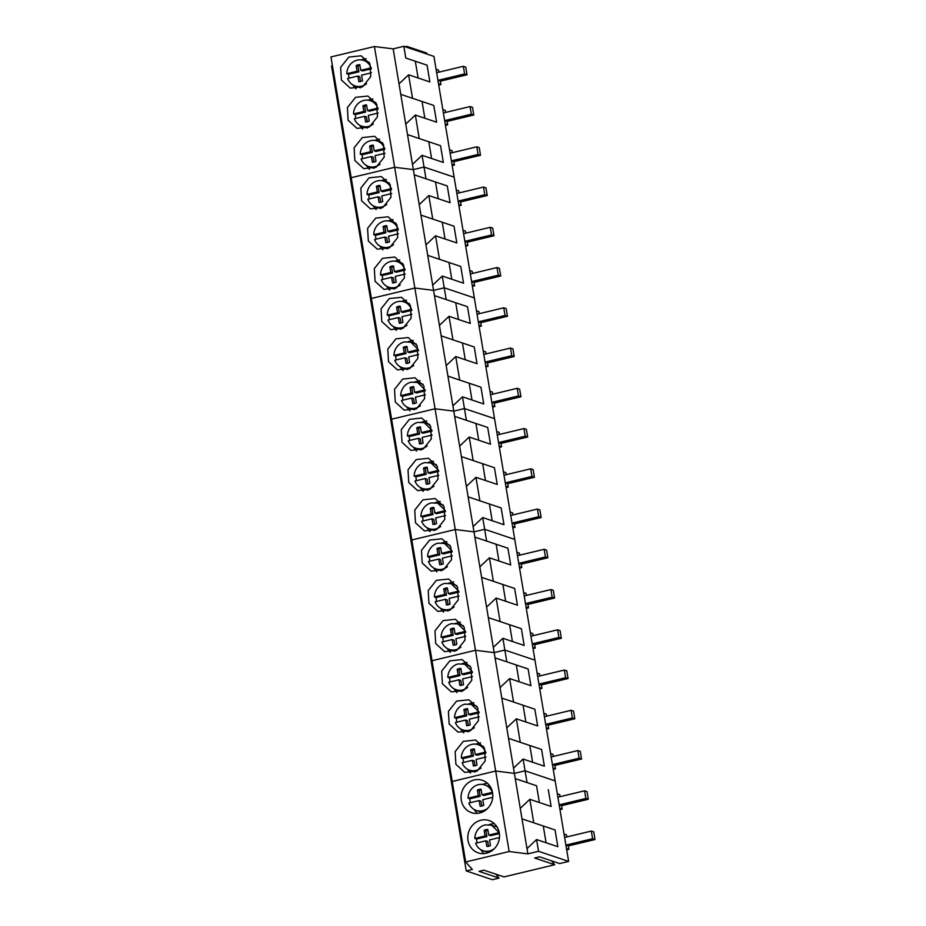 <?xml version="1.0" encoding="UTF-8"?>
<svg xmlns="http://www.w3.org/2000/svg" width="926" height="926" viewBox="0 0 926 926"><rect width="100%" height="100%" fill="white"/><g stroke="black" fill="none" stroke-linecap="round" stroke-linejoin="round"><path stroke-width="1.39" d="M488.534 846.271L487.713 841.41L485.884 840.796L475.605 843.273A13.462 12.42 -71.4 0 0 483.036 850.705A13.462 12.42 -71.4 0 0 489.495 850.971A13.462 12.42 -71.4 0 0 494.565 848.447M499.253 832.694L491.602 825.182L485.131 824.916A13.462 12.42 -71.4 0 0 474.795 838.435L476.612 839.049A13.462 12.42 -71.4 0 0 477.11 842.903M499.461 837.544L489.553 839.917L490.479 845.565A8.566 7.906 -71.4 0 1 486.845 846.445L485.884 840.796M476.612 839.049L486.902 836.583L485.074 835.97L474.795 838.435M485.074 835.97L484.148 830.321A8.566 7.906 -71.4 0 1 487.782 829.441L488.743 835.09L499.033 832.624M499.392 833.585L490.572 835.703L488.743 835.09M487.921 830.228A8.566 7.906 -71.4 0 0 485.976 830.935L484.148 830.321M486.902 836.583L485.976 830.935M481.798 806.025L480.976 801.164L479.147 800.55L468.869 803.016A13.462 12.42 -71.4 0 0 476.3 810.447A13.462 12.42 -71.4 0 0 482.759 810.713A13.462 12.42 -71.4 0 0 487.828 808.19M492.516 792.448L492.296 792.367A13.462 12.42 -71.4 0 0 484.865 784.935A13.462 12.42 -71.4 0 0 478.395 784.669A13.462 12.42 -71.4 0 0 468.058 798.189L469.876 798.802A13.462 12.42 -71.4 0 0 470.373 802.657M492.725 797.298L482.816 799.67L483.754 805.319A8.566 7.906 -71.4 0 1 480.108 806.187L479.147 800.55M469.876 798.802L480.166 796.337L478.337 795.723L468.058 798.189M478.337 795.723L477.411 790.075A8.566 7.906 -71.4 0 1 481.045 789.195L482.006 794.844L492.296 792.367M492.655 793.339L483.835 795.457L482.006 794.844M481.184 789.982A8.566 7.906 -71.4 0 0 479.24 790.677L477.411 790.075M480.166 796.337L479.24 790.677M475.061 765.767L474.239 760.906L472.41 760.304L462.132 762.769A13.462 12.42 -71.4 0 0 469.563 770.2A13.462 12.42 -71.4 0 0 476.022 770.467A13.462 12.42 -71.4 0 0 481.092 767.943M485.78 752.19L485.56 752.12A13.462 12.42 -71.4 0 0 478.129 744.689A13.462 12.42 -71.4 0 0 471.67 744.423A13.462 12.42 -71.4 0 0 461.322 757.943L463.139 758.544A13.462 12.42 -71.4 0 0 463.637 762.399M486 757.04L476.08 759.424L477.017 765.073A8.566 7.906 -71.4 0 1 473.371 765.941L472.41 760.304M463.139 758.544L473.429 756.079L471.612 755.466L461.322 757.943M471.612 755.466L470.674 749.817A8.566 7.906 -71.4 0 1 474.32 748.949L475.269 754.586L485.56 752.12M485.918 753.081L477.098 755.199L475.269 754.586M474.448 749.736A8.566 7.906 -71.4 0 0 472.503 750.43L470.674 749.817M473.429 756.079L472.503 750.43M468.325 725.521L467.503 720.659L465.685 720.046L455.395 722.512A13.462 12.42 -71.4 0 0 462.826 729.943A13.462 12.42 -71.4 0 0 469.285 730.209A13.462 12.42 -71.4 0 0 474.355 727.697M479.043 711.944L471.392 704.431L464.933 704.165A13.462 12.42 -71.4 0 0 454.585 717.685L456.402 718.298A13.462 12.42 -71.4 0 0 456.912 722.153M479.263 716.793L469.343 719.166L470.281 724.815A8.566 7.906 -71.4 0 1 466.635 725.695L465.685 720.046M456.402 718.298L466.692 715.833L464.875 715.219L454.585 717.685M464.875 715.219L463.938 709.571A8.566 7.906 -71.4 0 1 467.584 708.691L468.533 714.34L478.823 711.874M479.182 712.835L470.362 714.953L468.533 714.34M467.711 709.478A8.566 7.906 -71.4 0 0 465.766 710.184L463.938 709.571M466.692 715.833L465.766 710.184M461.588 685.263L460.766 680.413L458.949 679.8L448.659 682.265A13.462 12.42 -71.4 0 0 456.09 689.696A13.462 12.42 -71.4 0 0 462.549 689.963A13.462 12.42 -71.4 0 0 467.618 687.439M472.306 671.697L464.655 664.185L458.196 663.919A13.462 12.42 -71.4 0 0 447.848 677.438L449.677 678.052A13.462 12.42 -71.4 0 0 450.175 681.906M472.526 676.536L462.606 678.92L463.544 684.569A8.566 7.906 -71.4 0 1 459.898 685.437L458.949 679.8M449.677 678.052L459.956 675.575L458.139 674.973L447.848 677.438M458.139 674.973L457.201 669.313A8.566 7.906 -71.4 0 1 460.847 668.445L461.808 674.093L472.086 671.616M472.445 672.589L463.625 674.695L461.808 674.093M460.974 669.232A8.566 7.906 -71.4 0 0 459.03 669.926L457.201 669.313M459.956 675.575L459.03 669.926M454.863 645.017L454.029 640.155L452.212 639.542L441.922 642.019A13.462 12.42 -71.4 0 0 449.353 649.45A13.462 12.42 -71.4 0 0 455.812 649.716A13.462 12.42 -71.4 0 0 460.882 647.193M465.57 631.439L457.919 623.939L451.46 623.661A13.462 12.42 -71.4 0 0 441.112 637.181L442.941 637.794A13.462 12.42 -71.4 0 0 443.438 641.649M465.79 636.289L455.87 638.662L456.807 644.322A8.566 7.906 -71.4 0 1 453.173 645.19L452.212 639.542M442.941 637.794L453.219 635.329L451.402 634.715L441.112 637.181M451.402 634.715L450.464 629.067A8.566 7.906 -71.4 0 1 454.11 628.198L455.071 633.835L465.35 631.37M465.709 632.331L456.888 634.449L455.071 633.835M454.238 628.974A8.566 7.906 -71.4 0 0 452.293 629.68L450.464 629.067M453.219 635.329L452.293 629.68M448.126 604.771L447.293 599.909L445.475 599.296L435.185 601.761A13.462 12.42 -71.4 0 0 442.616 609.192A13.462 12.42 -71.4 0 0 449.075 609.458A13.462 12.42 -71.4 0 0 454.145 606.947M458.833 591.193L451.182 583.681L444.723 583.415A13.462 12.42 -71.4 0 0 434.375 596.934L436.204 597.548A13.462 12.42 -71.4 0 0 436.702 601.402M459.053 596.043L449.145 598.416L450.071 604.065A8.566 7.906 -71.4 0 1 446.436 604.944L445.475 599.296M436.204 597.548L446.494 595.082L444.665 594.469L434.375 596.934M444.665 594.469L443.739 588.82A8.566 7.906 -71.4 0 1 447.374 587.941L448.334 593.589L458.625 591.124M458.972 592.084L450.152 594.203L448.334 593.589M447.501 588.728A8.566 7.906 -71.4 0 0 445.556 589.434L443.739 588.82M446.494 595.082L445.556 589.434M441.389 564.513L440.556 559.663L438.739 559.049L428.449 561.515A13.462 12.42 -71.4 0 0 435.88 568.946A13.462 12.42 -71.4 0 0 442.35 569.212A13.462 12.42 -71.4 0 0 447.42 566.689M452.096 550.947L444.445 543.435L437.986 543.168A13.462 12.42 -71.4 0 0 427.638 556.688L429.467 557.302A13.462 12.42 -71.4 0 0 429.965 561.156M452.316 555.785L442.408 558.17L443.334 563.818A8.566 7.906 -71.4 0 1 439.7 564.686L438.739 559.049M429.467 557.302L439.757 554.824L437.929 554.211L427.638 556.688M437.929 554.211L437.003 548.562A8.566 7.906 -71.4 0 1 440.637 547.694L441.598 553.331L451.888 550.866M452.235 551.838L443.415 553.945L441.598 553.331M440.764 548.481A8.566 7.906 -71.4 0 0 438.82 549.176L437.003 548.562M439.757 554.824L438.82 549.176M434.653 524.266L433.831 519.405L432.002 518.791L421.712 521.269A13.462 12.42 -71.4 0 0 429.155 528.7A13.462 12.42 -71.4 0 0 435.614 528.966A13.462 12.42 -71.4 0 0 440.683 526.443M445.36 510.689L437.709 503.177L431.25 502.911A13.462 12.42 -71.4 0 0 420.902 516.43L422.731 517.044A13.462 12.42 -71.4 0 0 423.228 520.898M445.58 515.539L435.671 517.912L436.597 523.56A8.566 7.906 -71.4 0 1 432.963 524.44L432.002 518.791M422.731 517.044L433.021 514.578L431.192 513.965L420.902 516.43M431.192 513.965L430.266 508.316A8.566 7.906 -71.4 0 1 433.9 507.448L434.861 513.085L445.151 510.62M445.51 511.58L436.678 513.698L434.861 513.085M434.039 508.224A8.566 7.906 -71.4 0 0 432.083 508.93L430.266 508.316M433.021 514.578L432.083 508.93M427.916 484.02L427.094 479.159L425.265 478.545L414.975 481.011A13.462 12.42 -71.4 0 0 422.418 488.442A13.462 12.42 -71.4 0 0 428.877 488.708A13.462 12.42 -71.4 0 0 433.947 486.196M438.635 470.443L430.984 462.931L424.513 462.664A13.462 12.42 -71.4 0 0 414.165 476.184L415.994 476.797A13.462 12.42 -71.4 0 0 416.492 480.652M438.843 475.293L428.935 477.666L429.861 483.314A8.566 7.906 -71.4 0 1 426.226 484.194L425.265 478.545M415.994 476.797L426.284 474.332L424.455 473.718L414.165 476.184M424.455 473.718L423.529 468.07A8.566 7.906 -71.4 0 1 427.164 467.19L428.125 472.839L438.415 470.373M438.774 471.334L429.953 473.452L428.125 472.839M427.303 467.977A8.566 7.906 -71.4 0 0 425.347 468.672L423.529 468.07M426.284 474.332L425.347 468.672M421.18 443.762L420.358 438.912L418.529 438.299L408.239 440.764A13.462 12.42 -71.4 0 0 415.681 448.196A13.462 12.42 -71.4 0 0 422.14 448.462A13.462 12.42 -71.4 0 0 427.21 445.938M431.898 430.185L424.247 422.684L417.776 422.418A13.462 12.42 -71.4 0 0 407.44 435.938L409.257 436.54A13.462 12.42 -71.4 0 0 409.755 440.394M432.106 435.035L422.198 437.419L423.124 443.068A8.566 7.906 -71.4 0 1 419.49 443.936L418.529 438.299M409.257 436.54L419.547 434.074L417.719 433.461L407.44 435.938M417.719 433.461L416.793 427.812A8.566 7.906 -71.4 0 1 420.427 426.944L421.388 432.581L431.678 430.115M432.037 431.076L423.217 433.194L421.388 432.581M420.566 427.731A8.566 7.906 -71.4 0 0 418.61 428.425L416.793 427.812M419.547 434.074L418.61 428.425M414.443 403.516L413.621 398.655L411.792 398.041L401.514 400.507A13.462 12.42 -71.4 0 0 408.945 407.938A13.462 12.42 -71.4 0 0 415.404 408.204A13.462 12.42 -71.4 0 0 420.473 405.692M425.161 389.939L417.51 382.426L411.04 382.16A13.462 12.42 -71.4 0 0 400.703 395.68L402.521 396.293A13.462 12.42 -71.4 0 0 403.018 400.148M425.37 394.789L415.461 397.161L416.387 402.81A8.566 7.906 -71.4 0 1 412.753 403.69L411.792 398.041M402.521 396.293L412.811 393.828L410.982 393.214L400.703 395.68M410.982 393.214L410.056 387.566A8.566 7.906 -71.4 0 1 413.69 386.686L414.651 392.335L424.941 389.869M425.3 390.83L416.48 392.948L414.651 392.335M413.829 387.473A8.566 7.906 -71.4 0 0 411.885 388.179L410.056 387.566M412.811 393.828L411.885 388.179M407.706 363.258L406.884 358.408L405.056 357.795L394.777 360.26A13.462 12.42 -71.4 0 0 402.208 367.691A13.462 12.42 -71.4 0 0 408.667 367.958A13.462 12.42 -71.4 0 0 413.737 365.434M418.425 349.692L410.774 342.18L404.303 341.914A13.462 12.42 -71.4 0 0 393.967 355.434L395.784 356.047A13.462 12.42 -71.4 0 0 396.282 359.901M418.633 354.531L408.725 356.915L409.662 362.564A8.566 7.906 -71.4 0 1 406.016 363.432L405.056 357.795M395.784 356.047L406.074 353.57L404.245 352.968L393.967 355.434M404.245 352.968L403.319 347.308A8.566 7.906 -71.4 0 1 406.954 346.44L407.915 352.088L418.205 349.611M418.564 350.584L409.743 352.69L407.915 352.088M407.093 347.227A8.566 7.906 -71.4 0 0 405.148 347.921L403.319 347.308M406.074 353.57L405.148 347.921M400.97 323.012L400.148 318.15L398.319 317.549L388.04 320.014A13.462 12.42 -71.4 0 0 395.471 327.445A13.462 12.42 -71.4 0 0 401.93 327.711A13.462 12.42 -71.4 0 0 407 325.188M411.688 309.434L411.468 309.365A13.462 12.42 -71.4 0 0 404.037 301.922A13.462 12.42 -71.4 0 0 397.578 301.668A13.462 12.42 -71.4 0 0 387.23 315.176L389.047 315.789A13.462 12.42 -71.4 0 0 389.545 319.644M411.896 314.284L401.988 316.669L402.926 322.317A8.566 7.906 -71.4 0 1 399.28 323.186L398.319 317.549M389.047 315.789L399.337 313.324L397.52 312.71L387.23 315.176M397.52 312.71L396.583 307.062A8.566 7.906 -71.4 0 1 400.217 306.193L401.178 311.83L411.468 309.365M411.827 310.326L403.007 312.444L401.178 311.83M400.356 306.969A8.566 7.906 -71.4 0 0 398.411 307.675L396.583 307.062M399.337 313.324L398.411 307.675M394.233 282.766L393.411 277.904L391.582 277.291L381.304 279.756A13.462 12.42 -71.4 0 0 388.735 287.187A13.462 12.42 -71.4 0 0 395.194 287.454A13.462 12.42 -71.4 0 0 400.264 284.942M404.951 269.188L404.731 269.119A13.462 12.42 -71.4 0 0 397.3 261.676A13.462 12.42 -71.4 0 0 390.841 261.41A13.462 12.42 -71.4 0 0 380.493 274.929L382.311 275.543A13.462 12.42 -71.4 0 0 382.808 279.397M405.171 274.038L395.252 276.411L396.189 282.06A8.566 7.906 -71.4 0 1 392.543 282.939L391.582 277.291M382.311 275.543L392.601 273.077L390.784 272.464L380.493 274.929M390.784 272.464L389.846 266.815A8.566 7.906 -71.4 0 1 393.492 265.936L394.441 271.584L404.731 269.119M405.09 270.079L396.27 272.198L394.441 271.584M393.619 266.723A8.566 7.906 -71.4 0 0 391.675 267.429L389.846 266.815M392.601 273.077L391.675 267.429M387.496 242.508L386.674 237.658L384.857 237.044L374.567 239.51A13.462 12.42 -71.4 0 0 381.998 246.941A13.462 12.42 -71.4 0 0 388.457 247.207A13.462 12.42 -71.4 0 0 393.527 244.684M398.215 228.942L397.995 228.861A13.462 12.42 -71.4 0 0 390.564 221.43A13.462 12.42 -71.4 0 0 384.105 221.164A13.462 12.42 -71.4 0 0 373.757 234.683L375.586 235.297A13.462 12.42 -71.4 0 0 376.083 239.151M398.435 233.78L388.515 236.165L389.452 241.813A8.566 7.906 -71.4 0 1 385.806 242.681L384.857 237.044M375.586 235.297L385.864 232.82L384.047 232.206L373.757 234.683M384.047 232.206L383.109 226.557A8.566 7.906 -71.4 0 1 386.755 225.689L387.716 231.338L397.995 228.861M398.354 229.833L389.533 231.94L387.716 231.338M386.883 226.476A8.566 7.906 -71.4 0 0 384.938 227.171L383.109 226.557M385.864 232.82L384.938 227.171M380.771 202.262L379.938 197.4L378.121 196.787L367.83 199.264A13.462 12.42 -71.4 0 0 375.261 206.695A13.462 12.42 -71.4 0 0 381.72 206.961A13.462 12.42 -71.4 0 0 386.79 204.438M391.478 188.684L391.258 188.615A13.462 12.42 -71.4 0 0 383.827 181.172A13.462 12.42 -71.4 0 0 377.368 180.906A13.462 12.42 -71.4 0 0 367.02 194.425L368.849 195.039A13.462 12.42 -71.4 0 0 369.347 198.893M391.698 193.534L381.778 195.907L382.716 201.567A8.566 7.906 -71.4 0 1 379.07 202.435L378.121 196.787M368.849 195.039L379.128 192.573L377.31 191.96L367.02 194.425M377.31 191.96L376.373 186.311A8.566 7.906 -71.4 0 1 380.019 185.443L380.98 191.08L391.258 188.615M391.617 189.575L382.797 191.694L380.98 191.08M380.146 186.219A8.566 7.906 -71.4 0 0 378.202 186.925L376.373 186.311M379.128 192.573L378.202 186.925M374.035 162.015L373.201 157.154L371.384 156.54L361.094 159.006A13.462 12.42 -71.4 0 0 368.525 166.437A13.462 12.42 -71.4 0 0 374.984 166.703A13.462 12.42 -71.4 0 0 380.054 164.191M384.741 148.438L384.522 148.368A13.462 12.42 -71.4 0 0 377.09 140.926A13.462 12.42 -71.4 0 0 370.631 140.659A13.462 12.42 -71.4 0 0 360.283 154.179L362.112 154.792A13.462 12.42 -71.4 0 0 362.61 158.647M384.961 153.288L375.053 155.661L375.979 161.309A8.566 7.906 -71.4 0 1 372.345 162.189L371.384 156.54M362.112 154.792L372.391 152.327L370.574 151.714L360.283 154.179M370.574 151.714L369.636 146.065A8.566 7.906 -71.4 0 1 373.282 145.185L374.243 150.834L384.522 148.368M384.88 149.329L376.06 151.447L374.243 150.834M373.41 145.972A8.566 7.906 -71.4 0 0 371.465 146.667L369.636 146.065M372.391 152.327L371.465 146.667M367.298 121.757L366.465 116.907L364.647 116.294L354.357 118.759A13.462 12.42 -71.4 0 0 361.788 126.191A13.462 12.42 -71.4 0 0 368.259 126.457A13.462 12.42 -71.4 0 0 373.317 123.934M378.005 108.18L377.796 108.111A13.462 12.42 -71.4 0 0 370.354 100.679A13.462 12.42 -71.4 0 0 363.895 100.413A13.462 12.42 -71.4 0 0 353.547 113.933L355.376 114.535A13.462 12.42 -71.4 0 0 355.873 118.389M378.225 113.03L368.316 115.414L369.243 121.063A8.566 7.906 -71.4 0 1 365.608 121.931L364.647 116.294M355.376 114.535L365.666 112.069L363.837 111.456L353.547 113.933M363.837 111.456L362.911 105.807A8.566 7.906 -71.4 0 1 366.546 104.939L367.506 110.576L377.796 108.111M378.144 109.071L369.324 111.189L367.506 110.576M366.673 105.726A8.566 7.906 -71.4 0 0 364.728 106.421L362.911 105.807M365.666 112.069L364.728 106.421M360.561 81.511L359.728 76.65L357.911 76.036L347.62 78.502A13.462 12.42 -71.4 0 0 355.052 85.944A13.462 12.42 -71.4 0 0 361.522 86.199A13.462 12.42 -71.4 0 0 366.592 83.687M371.268 67.934L371.06 67.864A13.462 12.42 -71.4 0 0 363.617 60.422A13.462 12.42 -71.4 0 0 357.158 60.155A13.462 12.42 -71.4 0 0 346.81 73.675L348.639 74.288A13.462 12.42 -71.4 0 0 349.137 78.143M371.488 72.784L361.58 75.156L362.506 80.805A8.566 7.906 -71.4 0 1 358.871 81.685L357.911 76.036M348.639 74.288L358.929 71.823L357.1 71.209L346.81 73.675M357.1 71.209L356.174 65.561A8.566 7.906 -71.4 0 1 359.809 64.681L360.77 70.33L371.06 67.864M371.419 68.825L362.587 70.943L360.77 70.33M359.948 65.468A8.566 7.906 -71.4 0 0 357.992 66.174L356.174 65.561M358.929 71.823L357.992 66.174M466.241 870.926L492.389 879.7L499.056 878.103L478.997 871.366L483.951 870.174L504.01 876.91L554.72 864.745L534.661 858.02L539.603 856.828L559.674 863.564L568.633 861.412L538.538 851.307L527.866 853.876L509.15 851.538L465.685 861.967L472.341 869.468L466.241 870.926L452.768 790.422L453.682 790.202L452.768 790.422L331.531 65.92L332.446 65.7M568.633 861.412L555.16 780.907L525.065 770.814L514.393 773.372L495.676 771.034L452.224 781.463L330.976 56.949L374.428 46.532L393.156 48.858L399.013 83.861L408.597 74.798L429.872 81.939L427.071 65.19L415.311 61.243L418.112 77.992M554.72 864.745L551.479 860.81M499.056 878.103L495.827 874.167M465.685 861.967L452.224 781.463L495.676 771.034L475.466 650.283L432.014 660.713L475.466 650.283L455.256 529.533L411.804 539.962L455.256 529.533L435.046 408.783L391.594 419.212L435.046 408.783L414.848 288.032L371.395 298.461L414.848 288.032L394.638 167.282L351.185 177.699L394.638 167.282L374.428 46.532M509.15 851.538L495.676 771.034L514.393 773.372L513.513 768.129L523.097 759.054L544.384 766.196L541.571 749.447L529.811 745.511L532.612 762.248M498.709 841.34A17.05 15.73 108.6 0 1 478.244 852.881A17.05 15.73 108.6 0 1 468.625 832.092A17.05 15.73 108.6 0 1 489.09 820.552A17.05 15.73 108.6 0 1 498.709 841.34M491.972 801.094A17.05 15.73 108.6 0 1 471.508 812.634A17.05 15.73 108.6 0 1 461.889 791.846A17.05 15.73 108.6 0 1 482.353 780.305A17.05 15.73 108.6 0 1 491.972 801.094M527.866 853.876L514.393 773.372L525.065 770.814L523.097 759.054M541.571 749.447L520.296 742.316L516.361 718.808L537.647 725.949L534.846 709.2L513.56 702.058L509.624 678.561L530.911 685.703L528.109 668.954L506.823 661.812L504.855 650.064L534.95 660.157L555.16 780.907L525.065 770.814L527.033 782.563L515.273 778.616L536.548 785.757L539.349 802.506M527.033 782.563L536.548 785.757M538.538 851.307L536.571 839.558L557.846 846.7L555.044 829.951L533.77 822.809L529.834 799.312L551.12 806.453L548.308 789.704M480.629 849.57L483.916 853.61M494.056 823.399L488.997 824.638M473.904 809.324L477.191 813.352M487.319 783.153L482.261 784.391M526.987 848.633L536.571 839.558M533.77 822.809L522.009 818.862L543.284 826.004L546.085 842.753M520.25 808.375L529.834 799.312M555.044 829.951L543.284 826.004M568.332 845.924L595.024 839.523L592.594 838.713L565.902 845.114L566.481 848.529L568.911 849.35L568.332 845.924L565.902 845.114M595.024 839.523L593.74 831.872L591.309 831.062L592.594 838.713M591.309 831.062L564.629 837.463L564.05 834.037L566.481 834.858L566.828 836.93M566.7 849.871L568.911 849.35M561.596 805.678L588.288 799.277L585.857 798.455L559.165 804.856L559.744 808.282L562.175 809.092L561.596 805.678L559.165 804.856M588.288 799.277L587.003 791.626L584.572 790.804L585.857 798.455M584.572 790.804L557.892 797.205L557.313 793.79L559.744 794.601L560.091 796.684M559.964 809.625L562.175 809.092M554.859 765.42L581.551 759.019L579.12 758.209L552.428 764.61L553.007 768.024L555.438 768.846L554.859 765.42L552.428 764.61M581.551 759.019L580.266 751.38L577.836 750.558L579.12 758.209M577.836 750.558L551.155 756.959L550.576 753.544L553.007 754.354L553.354 756.426M553.227 769.379L555.438 768.846M548.134 725.174L574.815 718.773L572.384 717.951L545.692 724.352L546.271 727.778L548.701 728.6L548.134 725.174L545.692 724.352M574.815 718.773L573.541 711.122L571.099 710.311L572.384 717.951M571.099 710.311L544.419 716.712L543.84 713.286L546.282 714.108L546.629 716.18M546.49 729.121L548.701 728.6M541.397 684.927L568.078 678.527L565.647 677.705L538.967 684.106L539.534 687.532L541.965 688.342L541.397 684.927L538.967 684.106M568.078 678.527L566.805 670.875L564.374 670.054L565.647 677.705M564.374 670.054L537.682 676.455L537.115 673.04L539.545 673.85L539.893 675.934M539.754 688.875L541.965 688.342M534.661 644.67L561.341 638.269L558.91 637.458L532.23 643.859L532.797 647.274L535.228 648.096L534.661 644.67L532.23 643.859M561.341 638.269L560.068 630.618L557.637 629.807L558.91 637.458M557.637 629.807L530.945 636.208L530.378 632.782L532.809 633.604L533.156 635.676M533.029 648.628L535.228 648.096M527.924 604.423L554.605 598.022L552.174 597.201L525.493 603.602L526.061 607.028L528.491 607.838L527.924 604.423L525.493 603.602M554.605 598.022L553.331 590.371L550.901 589.561L552.174 597.201M550.901 589.561L524.209 595.962L523.641 592.536L526.072 593.358L526.419 595.43M526.292 608.37L528.491 607.838M521.188 564.165L547.868 557.765L545.437 556.954L518.757 563.355L519.324 566.781L521.755 567.592L521.188 564.165L518.757 563.355M547.868 557.765L546.595 550.125L544.164 549.303L545.437 556.954M544.164 549.303L517.472 555.704L516.905 552.29L519.336 553.1L519.683 555.183M519.555 568.124L521.755 567.592M514.451 523.919L541.143 517.518L538.7 516.708L512.02 523.109L512.587 526.524L515.018 527.345L514.451 523.919L512.02 523.109M541.143 517.518L539.858 509.867L537.427 509.057L538.7 516.708M537.427 509.057L510.735 515.458L510.168 512.032L512.599 512.854L512.946 514.925M512.819 527.866L515.018 527.345M507.714 483.673L534.406 477.272L531.975 476.45L505.283 482.851L505.851 486.277L508.293 487.088L507.714 483.673L505.283 482.851M534.406 477.272L533.121 469.621L530.691 468.799L531.975 476.45M530.691 468.799L503.999 475.212L503.431 471.785L505.862 472.596L506.209 474.679M506.082 487.62L508.293 487.088M500.978 443.415L527.67 437.014L525.239 436.204L498.547 442.605L499.126 446.019L501.556 446.841L500.978 443.415L498.547 442.605M527.67 437.014L526.385 429.375L523.954 428.553L525.239 436.204M523.954 428.553L497.274 434.954L496.695 431.539L499.126 432.349L499.473 434.421M499.345 447.374L501.556 446.841M494.241 403.169L520.933 396.768L518.502 395.946L491.81 402.347L492.389 405.773L494.82 406.595L494.241 403.169L491.81 402.347M520.933 396.768L519.648 389.117L517.217 388.307L518.502 395.946M517.217 388.307L490.537 394.707L489.958 391.281L492.389 392.103L492.736 394.175M492.609 407.116L494.82 406.595M487.504 362.923L514.196 356.522L511.765 355.7L485.074 362.101L485.652 365.527L488.083 366.337L487.504 362.923L485.074 362.101M514.196 356.522L512.911 348.87L510.481 348.049L511.765 355.7M510.481 348.049L483.8 354.45L483.222 351.035L485.652 351.845L486 353.929M485.872 366.87L488.083 366.337M480.768 322.665L507.46 316.264L505.029 315.453L478.337 321.854L478.916 325.269L481.346 326.091L480.768 322.665L478.337 321.854M507.46 316.264L506.175 308.613L503.744 307.802L505.029 315.453M503.744 307.802L477.064 314.203L476.485 310.777L478.916 311.599L479.263 313.671M479.136 326.623L481.346 326.091M474.043 282.418L500.723 276.017L498.292 275.196L471.6 281.597L472.179 285.023L474.61 285.833L474.043 282.418L471.6 281.597M500.723 276.017L499.438 268.366L497.007 267.556L498.292 275.196M497.007 267.556L470.327 273.957L469.748 270.531L472.191 271.353L472.538 273.425M472.399 286.365L474.61 285.833M467.306 242.161L493.986 235.76L491.556 234.949L464.875 241.35L465.442 244.777L467.873 245.587L467.306 242.161L464.875 241.35M493.986 235.76L492.713 228.12L490.271 227.298L491.556 234.949M490.271 227.298L463.59 233.699L463.023 230.285L465.454 231.095L465.801 233.178M465.662 246.119L467.873 245.587M460.569 201.914L487.25 195.513L484.819 194.703L458.139 201.104L458.706 204.519L461.136 205.34L460.569 201.914L458.139 201.104M487.25 195.513L485.976 187.862L483.546 187.052L484.819 194.703M483.546 187.052L456.854 193.453L456.286 190.027L458.717 190.849L459.065 192.921M458.937 205.861L461.136 205.34M453.833 161.668L480.513 155.267L478.082 154.445L451.402 160.846L451.969 164.272L454.4 165.083L453.833 161.668L451.402 160.846M480.513 155.267L479.24 147.616L476.809 146.806L478.082 154.445M476.809 146.806L450.117 153.207L449.55 149.78L451.981 150.591L452.328 152.674M452.201 165.615L454.4 165.083M447.096 121.41L473.776 115.009L471.346 114.199L444.665 120.6L445.232 124.015L447.663 124.836L447.096 121.41L444.665 120.6M473.776 115.009L472.503 107.37L470.072 106.548L471.346 114.199M470.072 106.548L443.38 112.949L442.813 109.534L445.244 110.344L445.591 112.416M445.464 125.369L447.663 124.836M440.359 81.164L467.04 74.763L464.609 73.941L437.929 80.354L438.496 83.768L440.926 84.59L440.359 81.164L437.929 80.354M467.04 74.763L465.766 67.112L463.336 66.302L464.609 73.941M463.336 66.302L436.644 72.703L436.077 69.276L438.507 70.098L438.855 72.17M438.727 85.111L440.926 84.59M506.823 661.812L495.063 657.865L494.183 652.622L475.466 650.283L494.183 652.622L493.303 647.378L502.899 638.303L524.174 645.445L521.373 628.696L509.601 624.749L512.414 641.498M520.296 742.316L508.536 738.369L513.513 768.129M529.811 745.511L508.536 738.369L506.777 727.871L516.361 718.808M513.56 702.058L501.799 698.111L506.777 727.871M534.846 709.2L501.799 698.111L500.04 687.624L509.624 678.561M528.109 668.954L495.063 657.865L500.04 687.624M455.152 751.599L455.893 764.286L464.771 772.388L477.075 771.092L485.236 760.836L484.495 748.15L475.617 740.048L463.313 741.344L455.152 751.599M448.415 711.342L449.156 724.039L458.034 732.13L470.339 730.845L478.499 720.59L477.77 707.904L468.88 699.801L456.576 701.086L448.415 711.342M441.679 671.095L442.42 683.782L451.298 691.884L463.602 690.588L471.762 680.332L471.033 667.646L462.155 659.555L449.839 660.84L441.679 671.095M433.472 669.452L432.569 669.672L433.472 669.452M521.373 628.696L500.086 621.554L496.162 598.057L517.437 605.199L514.636 588.45L493.361 581.308L489.426 557.811L510.701 564.941L507.899 548.204L486.625 541.062L484.657 529.302L514.752 539.407L534.95 660.157L504.855 650.064L494.183 652.622L504.855 650.064L502.899 638.303M516.338 665.007L519.139 681.756M523.074 705.253L525.875 722.002M467.167 769.066L470.454 773.106M480.582 742.895L475.524 744.134M460.43 728.82L463.718 732.86M473.846 702.649L468.787 703.887M453.694 688.574L456.981 692.602M467.109 662.403L462.051 663.641M486.625 541.062L474.853 537.115L473.985 531.871L455.256 529.533L473.985 531.871L473.105 526.628L482.689 517.553L503.964 524.695L501.163 507.946L489.403 503.999L492.204 520.748M500.086 621.554L488.326 617.619L493.303 647.378M509.601 624.749L488.326 617.619L486.578 607.12L496.162 598.057M493.361 581.308L481.589 577.361L486.578 607.12M514.636 588.45L481.589 577.361L479.842 566.874L489.426 557.811M507.899 548.204L474.853 537.115L479.842 566.874M434.954 630.849L435.683 643.535L444.561 651.626L456.865 650.341L465.026 640.086L464.296 627.4L455.418 619.297L443.103 620.594L434.954 630.849M428.217 590.591L428.946 603.277L437.824 611.38L450.14 610.095L458.301 599.84L457.56 587.142L448.682 579.051L436.377 580.336L428.217 590.591M421.48 550.345L422.21 563.031L431.088 571.134L443.404 569.837L451.564 559.582L450.823 546.896L441.945 538.793L429.641 540.09L421.48 550.345M413.274 548.701L412.359 548.921L413.274 548.701M501.163 507.946L479.888 500.804L475.952 477.307L497.227 484.448L494.426 467.699L473.151 460.558L469.216 437.049L490.491 444.191L487.689 427.442L466.415 420.311L464.447 408.551L494.542 418.656L514.752 539.407L484.657 529.302L473.985 531.871L484.657 529.302L482.689 517.553M496.139 544.256L498.94 560.994M502.876 584.503L505.677 601.252M446.957 648.316L450.244 652.355M460.384 622.145L455.314 623.383M440.22 608.069L443.508 612.098M453.647 581.898L448.589 583.137M433.484 567.812L436.771 571.851M446.911 541.652L441.852 542.879M466.415 420.311L454.654 416.364L453.775 411.121L435.046 408.783L453.775 411.121L452.895 405.866L462.479 396.803L483.754 403.944L480.953 387.195L469.193 383.248L471.994 399.997M479.888 500.804L468.116 496.857L473.105 526.628M489.403 503.999L468.116 496.857L466.368 486.37L475.952 477.307M473.151 460.558L461.391 456.611L466.368 486.37M494.426 467.699L461.391 456.611L459.632 446.124L469.216 437.049M487.689 427.442L454.654 416.364L459.632 446.124M414.744 510.087L415.485 522.785L424.363 530.876L436.667 529.591L444.827 519.336L444.086 506.649L435.208 498.547L422.904 499.843L414.744 510.087M408.007 469.841L408.748 482.527L417.626 490.63L429.93 489.345L438.091 479.089L437.35 466.391L428.472 458.301L416.168 459.585L408.007 469.841M401.271 429.595L402.011 442.281L410.889 450.383L423.194 449.087L431.354 438.831L430.613 426.145L421.735 418.043L409.431 419.339L401.271 429.595M393.064 427.951L392.149 428.171L393.064 427.951M480.953 387.195L459.678 380.054L455.742 356.556L477.017 363.698L474.216 346.949L452.941 339.807L449.006 316.298L470.292 323.44L467.48 306.691L446.205 299.549L444.237 287.801L474.332 297.906L494.542 418.656L464.447 408.551L453.775 411.121L464.447 408.551L462.479 396.803M475.929 423.506L478.73 440.244M482.666 463.752L485.467 480.501M426.747 527.565L430.034 531.605M440.174 501.394L435.116 502.633M420.01 487.319L423.298 491.347M433.437 461.148L428.379 462.387M413.274 447.061L416.561 451.101M426.701 420.902L421.643 422.129M446.205 299.549L434.444 295.614L433.565 290.359L414.848 288.032L433.565 290.359L432.685 285.115L442.269 276.052L463.556 283.194L460.754 266.445L448.983 262.498L451.784 279.247M459.678 380.054L447.918 376.106L452.895 405.866M469.193 383.248L447.918 376.106L446.158 365.62L455.742 356.556M452.941 339.807L441.181 335.86L446.158 365.62M474.216 346.949L441.181 335.86L439.422 325.373L449.006 316.298M467.48 306.691L434.444 295.614L439.422 325.373M394.534 389.337L395.275 402.034L404.153 410.125L416.457 408.841L424.617 398.585L423.876 385.899L414.998 377.796L402.694 379.081L394.534 389.337M387.797 349.09L388.538 361.777L397.416 369.879L409.72 368.583L417.881 358.327L417.14 345.641L408.262 337.55L395.958 338.835L387.797 349.09M381.061 308.844L381.801 321.53L390.679 329.621L402.984 328.336L411.144 318.081L410.403 305.395L401.525 297.292L389.221 298.589L381.061 308.844M372.854 307.2L371.939 307.42L372.854 307.2M460.754 266.445L439.468 259.303L435.533 235.806L456.819 242.936L454.018 226.199L432.731 219.057L428.807 195.548L450.082 202.69L447.281 185.941L425.995 178.799L424.039 167.05L454.122 177.155L474.332 297.906L444.237 287.801L433.565 290.359L444.237 287.801L442.269 276.052M455.719 302.744L458.52 319.493M462.456 343.002L465.257 359.751M406.537 406.815L409.824 410.855M419.964 380.644L414.906 381.882M399.8 366.569L403.099 370.597M413.227 340.398L408.169 341.636M393.075 326.311L396.363 330.35M406.491 300.14L401.433 301.378M425.995 178.799L414.235 174.852L413.355 169.608L394.638 167.282L413.355 169.608L412.475 164.365L422.071 155.302L443.346 162.444L440.545 145.695L428.784 141.747L431.585 158.496M439.468 259.303L427.708 255.356L432.685 285.115M448.983 262.498L427.708 255.356L425.948 244.869L435.533 235.806M432.731 219.057L420.971 215.11L425.948 244.869M454.018 226.199L420.971 215.11L419.212 204.623L428.807 195.548M447.281 185.941L414.235 174.852L419.212 204.623M374.324 268.586L375.065 281.284L383.943 289.375L396.247 288.09L404.407 277.835L403.667 265.137L394.789 257.046L382.484 258.331L374.324 268.586M367.587 228.34L368.328 241.026L377.206 249.129L389.51 247.832L397.671 237.577L396.941 224.891L388.063 216.788L375.748 218.085L367.587 228.34M360.862 188.082L361.591 200.78L370.469 208.871L382.774 207.586L390.934 197.331L390.205 184.644L381.327 176.542L369.011 177.838L360.862 188.082M352.644 186.45L351.741 186.67L352.644 186.45M427.071 65.19L405.796 58.049L403.829 46.3L433.924 56.393L454.122 177.155L424.039 167.05L413.355 169.608L424.039 167.05L422.071 155.302M435.509 181.994L438.322 198.743M442.246 222.252L445.047 238.989M386.339 286.065L389.626 290.104M399.754 259.893L394.696 261.132M379.602 245.807L382.889 249.846M393.018 219.647L387.971 220.874M372.865 205.56L376.153 209.6M386.292 179.389L381.234 180.628M405.125 46.74L406.734 46.358L426.793 53.083L426.516 53.916M440.545 145.695L419.258 138.553L415.334 115.044L436.609 122.186L433.808 105.448L412.533 98.306L408.597 74.798M419.258 138.553L407.498 134.606L412.475 164.365M428.784 141.747L407.498 134.606L405.75 124.119L415.334 115.044M412.533 98.306L400.761 94.359L405.75 124.119M433.808 105.448L400.761 94.359L399.013 83.861M354.126 147.836L354.855 160.522L363.733 168.625L376.049 167.34L384.197 157.084L383.468 144.387L374.59 136.296L362.286 137.58L354.126 147.836M347.389 107.59L348.118 120.276L356.996 128.378L369.312 127.082L377.472 116.826L376.732 104.14L367.853 96.038L355.549 97.334L347.389 107.59M340.652 67.332L341.393 80.03L350.271 88.12L362.575 86.836L370.736 76.58L369.995 63.894L361.117 55.791L348.813 57.076L340.652 67.332M403.829 46.3L393.156 48.858M406.734 46.358L406.456 47.18M405.796 58.049L415.311 61.243M422.048 101.501L424.849 118.239M366.129 165.314L369.416 169.342M379.556 139.143L374.498 140.382M359.392 125.056L362.679 129.096M372.819 98.897L367.761 100.124M352.656 84.81L355.943 88.85M366.083 58.639L361.024 59.877M497.112 827.034L491.602 825.182M488.546 852.545L483.036 850.705M490.375 786.787L484.865 784.935M481.809 812.299L476.3 810.447M483.638 746.53L478.129 744.689M475.073 772.053L469.563 770.2M476.902 706.283L471.392 704.431M468.336 731.795L462.826 729.943M470.165 666.037L464.655 664.185M461.611 691.548L456.09 689.696M463.428 625.779L457.919 623.927M454.874 651.302L449.353 649.45M456.692 585.533L451.182 583.681M448.138 611.044L442.616 609.192M449.967 545.287L444.445 543.435M441.401 570.798L435.88 568.946M443.23 505.029L437.709 503.177M434.664 530.54L429.155 528.7M436.493 464.783L430.972 462.931M427.928 490.294L422.418 488.442M429.757 424.525L424.235 422.684M421.191 450.048L415.681 448.196M423.02 384.278L417.51 382.426M414.454 409.79L408.945 407.938M416.283 344.032L410.774 342.18M407.718 369.543L402.208 367.691M409.547 303.774L404.037 301.922M400.981 329.297L395.471 327.445M402.81 263.528L397.3 261.676M394.245 289.039L388.735 287.187M396.073 223.282L390.564 221.43M387.519 248.793L381.998 246.941M389.337 183.024L383.827 181.172M380.783 208.547L375.261 206.695M382.6 142.778L377.09 140.926M374.046 168.289L368.525 166.437M375.875 102.531L370.354 100.679M367.309 128.043L361.788 126.191M369.138 62.273L363.617 60.422M360.573 87.785L355.052 85.944"/></g></svg>
